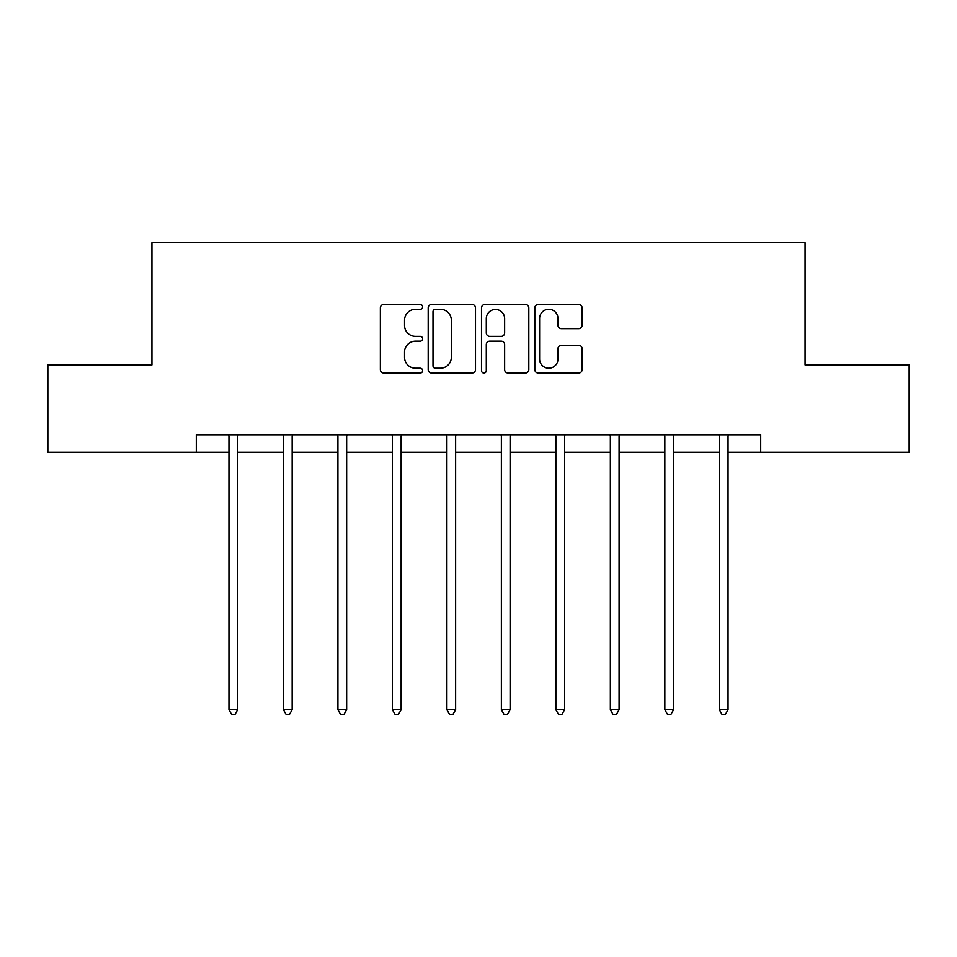 <?xml version="1.0" encoding="UTF-8"?>
<svg xmlns="http://www.w3.org/2000/svg" width="957" height="957" viewBox="0 0 957 957"><rect width="100%" height="100%" fill="white"/><g stroke="black" fill="none" stroke-linecap="round" stroke-linejoin="round"><path stroke-width="1.44" d="M422.623 306.874A2.404 2.404 0 0 0 420.219 304.47L383.793 304.47A3.433 3.433 0 0 0 380.36 307.903L380.36 369.617A3.433 3.433 0 0 0 383.793 373.039L420.219 373.039A2.404 2.404 0 0 0 422.623 370.646A2.404 2.404 0 0 0 420.219 368.242L415.505 368.242A10.97 10.97 0 0 1 404.536 357.272L404.536 352.128A10.97 10.97 0 0 1 415.505 341.159L420.219 341.159A2.404 2.404 0 0 0 422.623 338.754A2.404 2.404 0 0 0 420.219 336.362L415.505 336.362A10.97 10.97 0 0 1 404.536 325.392L404.536 320.248A10.97 10.97 0 0 1 415.505 309.278L420.219 309.278A2.404 2.404 0 0 0 422.623 306.874M578.698 328.646A3.433 3.433 0 0 0 582.119 325.213L582.119 307.903A3.433 3.433 0 0 0 578.698 304.47L538.241 304.47A3.433 3.433 0 0 0 534.807 307.903L534.807 369.617A3.433 3.433 0 0 0 538.241 373.039L578.698 373.039A3.433 3.433 0 0 0 582.119 369.617L582.119 348.695A3.433 3.433 0 0 0 578.698 345.274L561.376 345.274A3.433 3.433 0 0 0 557.955 348.695L557.955 359.066A9.175 9.175 0 0 1 548.78 368.242A9.175 9.175 0 0 1 539.604 359.066L539.604 318.442A9.175 9.175 0 0 1 548.78 309.278A9.175 9.175 0 0 1 557.955 318.442L557.955 325.213A3.433 3.433 0 0 0 561.376 328.646L578.698 328.646M196.293 452.266L47.85 452.266L47.85 364.952L151.936 364.952L151.936 242.707L805.064 242.707L805.064 364.952L909.15 364.952L909.15 452.266L760.707 452.266L760.707 434.801L196.293 434.801L196.293 452.266L228.95 452.266M475.497 307.903A3.433 3.433 0 0 0 472.076 304.47L431.619 304.47A3.433 3.433 0 0 0 428.186 307.903L428.186 369.617A3.433 3.433 0 0 0 431.619 373.039L472.076 373.039A3.433 3.433 0 0 0 475.497 369.617L475.497 307.903M484.924 304.47L525.381 304.47A3.433 3.433 0 0 1 528.814 307.903L528.814 369.617A3.433 3.433 0 0 1 525.381 373.039L508.071 373.039A3.433 3.433 0 0 1 504.638 369.617L504.638 344.58A3.433 3.433 0 0 0 501.217 341.159L489.733 341.159A3.433 3.433 0 0 0 486.3 344.58L486.3 370.646A2.404 2.404 0 0 1 483.895 373.039A2.404 2.404 0 0 1 481.503 370.646L481.503 307.903A3.433 3.433 0 0 1 484.924 304.47M237.683 452.266L283.428 452.266M292.16 452.266L337.917 452.266M346.649 452.266L392.406 452.266M401.139 452.266L446.895 452.266M455.628 452.266L501.372 452.266M510.105 452.266L555.861 452.266M564.594 452.266L610.351 452.266M619.083 452.266L664.84 452.266M673.572 452.266L719.317 452.266M728.05 452.266L760.707 452.266M435.387 309.278A2.404 2.404 0 0 0 432.995 311.671L432.995 365.837A2.404 2.404 0 0 0 435.387 368.242L440.364 368.242A10.97 10.97 0 0 0 451.333 357.272L451.333 320.248A10.97 10.97 0 0 0 440.364 309.278L435.387 309.278M504.638 318.621A9.175 9.175 0 0 0 495.475 309.446A9.175 9.175 0 0 0 486.3 318.621L486.3 332.928A3.433 3.433 0 0 0 489.733 336.362L501.217 336.362A3.433 3.433 0 0 0 504.638 332.928L504.638 318.621M238.137 434.801L237.934 435.315A3.493 3.493 0 0 0 237.683 436.619L237.683 709.747L228.95 709.747L228.95 436.619A3.493 3.493 0 0 0 228.699 435.315L228.484 434.801M237.683 709.747L235.063 714.293L231.57 714.293L228.95 709.747M292.627 434.801L292.411 435.315A3.493 3.493 0 0 0 292.16 436.619L292.16 709.747L283.428 709.747L283.428 436.619A3.493 3.493 0 0 0 283.176 435.315L282.973 434.801M292.16 709.747L289.54 714.293L286.047 714.293L283.428 709.747M347.104 434.801L346.901 435.315A3.493 3.493 0 0 0 346.649 436.619L346.649 709.747L337.917 709.747L337.917 436.619A3.493 3.493 0 0 0 337.665 435.315L337.462 434.801M346.649 709.747L344.03 714.293L340.536 714.293L337.917 709.747M401.593 434.801L401.39 435.315A3.493 3.493 0 0 0 401.139 436.619L401.139 709.747L392.406 709.747L392.406 436.619A3.493 3.493 0 0 0 392.155 435.315L391.951 434.801M401.139 709.747L398.519 714.293L395.026 714.293L392.406 709.747M456.082 434.801L455.879 435.315A3.493 3.493 0 0 0 455.628 436.619L455.628 709.747L446.895 709.747L446.895 436.619A3.493 3.493 0 0 0 446.644 435.315L446.429 434.801M455.628 709.747L453.008 714.293L449.515 714.293L446.895 709.747M510.571 434.801L510.356 435.315A3.493 3.493 0 0 0 510.105 436.619L510.105 709.747L501.372 709.747L501.372 436.619A3.493 3.493 0 0 0 501.121 435.315L500.918 434.801M510.105 709.747L507.485 714.293L503.992 714.293L501.372 709.747M565.049 434.801L564.845 435.315A3.493 3.493 0 0 0 564.594 436.619L564.594 709.747L555.861 709.747L555.861 436.619A3.493 3.493 0 0 0 555.61 435.315L555.407 434.801M564.594 709.747L561.974 714.293L558.481 714.293L555.861 709.747M619.538 434.801L619.335 435.315A3.493 3.493 0 0 0 619.083 436.619L619.083 709.747L610.351 709.747L610.351 436.619A3.493 3.493 0 0 0 610.099 435.315L609.896 434.801M619.083 709.747L616.464 714.293L612.97 714.293L610.351 709.747M674.027 434.801L673.824 435.315A3.493 3.493 0 0 0 673.572 436.619L673.572 709.747L664.84 709.747L664.84 436.619A3.493 3.493 0 0 0 664.589 435.315L664.373 434.801M673.572 709.747L670.953 714.293L667.46 714.293L664.84 709.747M728.516 434.801L728.301 435.315A3.493 3.493 0 0 0 728.05 436.619L728.05 709.747L719.317 709.747L719.317 436.619A3.493 3.493 0 0 0 719.066 435.315L718.863 434.801M728.05 709.747L725.43 714.293L721.937 714.293L719.317 709.747"/></g></svg>
